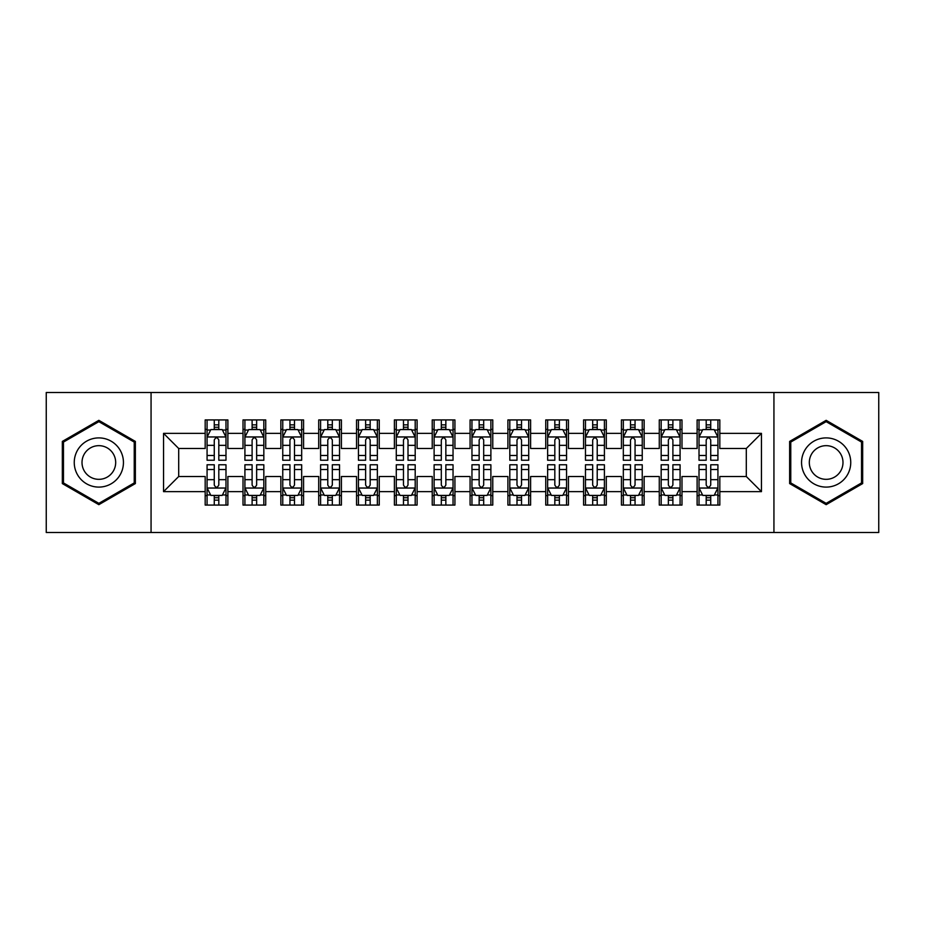 <?xml version="1.0" encoding="UTF-8"?>
<svg xmlns="http://www.w3.org/2000/svg" width="925" height="925" viewBox="0 0 925 925"><rect width="100%" height="100%" fill="white"/><g stroke="black" fill="none" stroke-linecap="round" stroke-linejoin="round"><path stroke-width="1.39" d="M773.936 532.511L878.75 532.511L878.75 392.489L773.936 392.489L773.936 532.511L151.064 532.511L151.064 392.489L46.25 392.489L46.25 532.511L151.064 532.511M773.936 392.489L151.064 392.489M163.552 491.637L163.552 433.363L205.177 433.363L205.177 448.498L178.698 448.498L178.698 476.502L163.552 491.637L205.177 491.637L205.177 505.073L227.885 505.073L227.885 491.637L243.021 491.637L243.021 505.073L265.729 505.073L265.729 491.637L280.865 491.637L280.865 505.073L303.573 505.073L303.573 491.637L318.709 491.637L318.709 505.073L341.406 505.073L341.406 491.637L356.541 491.637L356.541 505.073L379.25 505.073L379.25 491.637L394.385 491.637L394.385 505.073L417.094 505.073L417.094 491.637L432.229 491.637L432.229 505.073L454.927 505.073L454.927 491.637L470.073 491.637L470.073 505.073L492.771 505.073L492.771 491.637L507.906 491.637L507.906 505.073L530.615 505.073L530.615 491.637L545.75 491.637L545.75 505.073L568.459 505.073L568.459 491.637L583.594 491.637L583.594 505.073L606.291 505.073L606.291 491.637L621.427 491.637L621.427 505.073L644.135 505.073L644.135 491.637L659.271 491.637L659.271 505.073L681.979 505.073L681.979 491.637L697.115 491.637L697.115 505.073L719.823 505.073L719.823 476.502L746.302 476.502L746.302 448.498L719.823 448.498L719.823 433.363L761.448 433.363L761.448 491.637L719.823 491.637M719.823 433.363L719.823 419.927L697.115 419.927L697.115 433.363L681.979 433.363L681.979 419.927L659.271 419.927L659.271 433.363L644.135 433.363L644.135 419.927L621.427 419.927L621.427 433.363L606.291 433.363L606.291 419.927L583.594 419.927L583.594 433.363L568.459 433.363L568.459 419.927L545.75 419.927L545.75 433.363L530.615 433.363L530.615 419.927L507.906 419.927L507.906 433.363L492.771 433.363L492.771 419.927L470.073 419.927L470.073 433.363L454.927 433.363L454.927 419.927L432.229 419.927L432.229 433.363L417.094 433.363L417.094 419.927L394.385 419.927L394.385 433.363L379.25 433.363L379.25 419.927L356.541 419.927L356.541 433.363L341.406 433.363L341.406 419.927L318.709 419.927L318.709 433.363L303.573 433.363L303.573 419.927L280.865 419.927L280.865 433.363L265.729 433.363L265.729 419.927L243.021 419.927L243.021 433.363L227.885 433.363L227.885 419.927L205.177 419.927L205.177 433.363M681.979 491.637L681.979 476.502L697.115 476.502L697.115 491.637M761.448 433.363L746.302 448.498M644.135 491.637L644.135 476.502L659.271 476.502L659.271 491.637M697.115 433.363L697.115 448.498L681.979 448.498L681.979 433.363M606.291 491.637L606.291 476.502L621.427 476.502L621.427 491.637M659.271 433.363L659.271 448.498L644.135 448.498L644.135 433.363M568.459 491.637L568.459 476.502L583.594 476.502L583.594 491.637M621.427 433.363L621.427 448.498L606.291 448.498L606.291 433.363M530.615 491.637L530.615 476.502L545.75 476.502L545.75 491.637M583.594 433.363L583.594 448.498L568.459 448.498L568.459 433.363M492.771 491.637L492.771 476.502L507.906 476.502L507.906 491.637M545.75 433.363L545.75 448.498L530.615 448.498L530.615 433.363M454.927 491.637L454.927 476.502L470.073 476.502L470.073 491.637M507.906 433.363L507.906 448.498L492.771 448.498L492.771 433.363M417.094 491.637L417.094 476.502L432.229 476.502L432.229 491.637M470.073 433.363L470.073 448.498L454.927 448.498L454.927 433.363M379.25 491.637L379.25 476.502L394.385 476.502L394.385 491.637M432.229 433.363L432.229 448.498L417.094 448.498L417.094 433.363M341.406 491.637L341.406 476.502L356.541 476.502L356.541 491.637M394.385 433.363L394.385 448.498L379.25 448.498L379.25 433.363M303.573 491.637L303.573 476.502L318.709 476.502L318.709 491.637M356.541 433.363L356.541 448.498L341.406 448.498L341.406 433.363M265.729 491.637L265.729 476.502L280.865 476.502L280.865 491.637M318.709 433.363L318.709 448.498L303.573 448.498L303.573 433.363M227.885 491.637L227.885 476.502L243.021 476.502L243.021 491.637M280.865 433.363L280.865 448.498L265.729 448.498L265.729 433.363M178.698 476.502L205.177 476.502L205.177 491.637M243.021 433.363L243.021 448.498L227.885 448.498L227.885 433.363M697.115 429.385L699.011 429.385M717.927 429.385L719.823 429.385M659.271 429.385L661.167 429.385M680.083 429.385L681.979 429.385M621.427 429.385L623.323 429.385M642.239 429.385L644.135 429.385M583.594 429.385L585.479 429.385M604.407 429.385L606.291 429.385M545.75 429.385L547.646 429.385M566.562 429.385L568.459 429.385M507.906 429.385L509.802 429.385M528.718 429.385L530.615 429.385M470.073 429.385L471.958 429.385M490.886 429.385L492.771 429.385M432.229 429.385L434.114 429.385M453.042 429.385L454.927 429.385M394.385 429.385L396.282 429.385M415.198 429.385L417.094 429.385M356.541 429.385L358.438 429.385M377.354 429.385L379.25 429.385M318.709 429.385L320.593 429.385M339.521 429.385L341.406 429.385M280.865 429.385L282.761 429.385M301.677 429.385L303.573 429.385M243.021 429.385L244.917 429.385M263.833 429.385L265.729 429.385M205.177 429.385L207.073 429.385M225.989 429.385L227.885 429.385M205.177 495.615L207.073 495.615M225.989 495.615L227.885 495.615M243.021 495.615L244.917 495.615M263.833 495.615L265.729 495.615M280.865 495.615L282.761 495.615M301.677 495.615L303.573 495.615M318.709 495.615L320.593 495.615M339.521 495.615L341.406 495.615M356.541 495.615L358.438 495.615M377.354 495.615L379.25 495.615M394.385 495.615L396.282 495.615M415.198 495.615L417.094 495.615M432.229 495.615L434.114 495.615M453.042 495.615L454.927 495.615M470.073 495.615L471.958 495.615M490.886 495.615L492.771 495.615M507.906 495.615L509.802 495.615M528.718 495.615L530.615 495.615M545.75 495.615L547.646 495.615M566.562 495.615L568.459 495.615M583.594 495.615L585.479 495.615M604.407 495.615L606.291 495.615M621.427 495.615L623.323 495.615M642.239 495.615L644.135 495.615M659.271 495.615L661.167 495.615M680.083 495.615L681.979 495.615M697.115 495.615L699.011 495.615M717.927 495.615L719.823 495.615M163.552 433.363L178.698 448.498M746.302 476.502L761.448 491.637M135.362 441.422L98.848 420.332L62.333 441.422L62.333 483.578L98.848 504.668L135.362 483.578L135.362 441.422M789.638 441.422L789.638 483.578L826.152 504.668L862.667 483.578L862.667 441.422L826.152 420.332L789.638 441.422M218.809 424.853L214.265 424.853M225.989 455.482L218.809 455.482L218.809 460.234L225.989 460.234L225.989 437.143L222.208 429.582L210.854 429.582L207.073 437.143L207.073 460.234L214.265 460.234L214.265 455.482L207.073 455.482M207.073 437.143L207.073 419.927M225.989 437.143L225.989 419.927M214.265 429.582L214.265 419.927M218.809 419.927L218.809 429.582M218.809 455.482L218.809 439.988C217.294 437.074 215.779 437.074 214.265 439.988L214.265 455.482M218.809 429.385L214.265 429.385M214.265 500.147L218.809 500.147M207.073 469.518L214.265 469.518L214.265 464.766L207.073 464.766L207.073 487.857L210.854 495.418L222.208 495.418L225.989 487.857L225.989 464.766L218.809 464.766L218.809 469.518L225.989 469.518M225.989 487.857L225.989 505.073M207.073 487.857L207.073 505.073M218.809 495.418L218.809 505.073M214.265 505.073L214.265 495.418M214.265 469.518L214.265 485.012C215.779 487.926 217.294 487.926 218.809 485.012L218.809 469.518M214.265 495.615L218.809 495.615M256.641 424.853L252.109 424.853M263.833 455.482L256.641 455.482L256.641 460.234L263.833 460.234L263.833 437.143L260.052 429.582L248.698 429.582L244.917 437.143L244.917 460.234L252.109 460.234L252.109 455.482L244.917 455.482M244.917 437.143L244.917 419.927M263.833 437.143L263.833 419.927M252.109 429.582L252.109 419.927M256.641 419.927L256.641 429.582M256.641 455.482L256.641 439.988C255.138 437.074 253.623 437.074 252.109 439.988L252.109 455.482M256.641 429.385L252.109 429.385M294.485 424.853L289.941 424.853M301.677 455.482L294.485 455.482L294.485 460.234L301.677 460.234L301.677 437.143L297.896 429.582L286.542 429.582L282.761 437.143L282.761 460.234L289.941 460.234L289.941 455.482L282.761 455.482M282.761 437.143L282.761 419.927M301.677 437.143L301.677 419.927M289.941 429.582L289.941 419.927M294.485 419.927L294.485 429.582M294.485 455.482L294.485 439.988C292.971 437.074 291.456 437.074 289.941 439.988L289.941 455.482M294.485 429.385L289.941 429.385M252.109 500.147L256.641 500.147M244.917 469.518L252.109 469.518L252.109 464.766L244.917 464.766L244.917 487.857L248.698 495.418L260.052 495.418L263.833 487.857L263.833 464.766L256.641 464.766L256.641 469.518L263.833 469.518M263.833 487.857L263.833 505.073M244.917 487.857L244.917 505.073M256.641 495.418L256.641 505.073M252.109 505.073L252.109 495.418M252.109 469.518L252.109 485.012C253.612 487.926 255.127 487.926 256.641 485.012L256.641 469.518M252.109 495.615L256.641 495.615M289.941 500.147L294.485 500.147M282.761 469.518L289.941 469.518L289.941 464.766L282.761 464.766L282.761 487.857L286.542 495.418L297.896 495.418L301.677 487.857L301.677 464.766L294.485 464.766L294.485 469.518L301.677 469.518M301.677 487.857L301.677 505.073M282.761 487.857L282.761 505.073M294.485 495.418L294.485 505.073M289.941 505.073L289.941 495.418M289.941 469.518L289.941 485.012C291.456 487.926 292.971 487.926 294.485 485.012L294.485 469.518M289.941 495.615L294.485 495.615M120.146 450.197A24.593 24.593 0 0 0 86.545 441.202A24.593 24.593 0 0 0 77.55 474.803A24.593 24.593 0 0 0 111.15 483.798A24.593 24.593 0 0 0 120.146 450.197M113.428 454.083A16.835 16.835 0 0 0 90.43 447.92A16.835 16.835 0 0 0 84.267 470.917A16.835 16.835 0 0 0 107.265 477.08A16.835 16.835 0 0 0 113.428 454.083M98.848 503.35L63.467 482.931L63.467 442.069L98.848 421.65L134.229 442.069L134.229 482.931L98.848 503.35M847.45 450.197A24.593 24.593 0 0 0 813.85 441.202A24.593 24.593 0 0 0 804.854 474.803A24.593 24.593 0 0 0 838.455 483.798A24.593 24.593 0 0 0 847.45 450.197M840.732 454.083A16.835 16.835 0 0 0 817.735 447.92A16.835 16.835 0 0 0 811.572 470.917A16.835 16.835 0 0 0 834.57 477.08A16.835 16.835 0 0 0 840.732 454.083M826.152 503.35L790.771 482.931L790.771 442.069L826.152 421.65L861.533 442.069L861.533 482.931L826.152 503.35M332.329 424.853L327.785 424.853M339.521 455.482L332.329 455.482L332.329 460.234L339.521 460.234L339.521 437.143L335.729 429.582L324.386 429.582L320.593 437.143L320.593 460.234L327.785 460.234L327.785 455.482L320.593 455.482M320.593 437.143L320.593 419.927M339.521 437.143L339.521 419.927M327.785 429.582L327.785 419.927M332.329 419.927L332.329 429.582M332.329 455.482L332.329 439.988C330.815 437.074 329.3 437.074 327.785 439.988L327.785 455.482M332.329 429.385L327.785 429.385M370.173 424.853L365.629 424.853M377.354 455.482L370.173 455.482L370.173 460.234L377.354 460.234L377.354 437.143L373.573 429.582L362.218 429.582L358.438 437.143L358.438 460.234L365.629 460.234L365.629 455.482L358.438 455.482M358.438 437.143L358.438 419.927M377.354 437.143L377.354 419.927M365.629 429.582L365.629 419.927M370.173 419.927L370.173 429.582M370.173 455.482L370.173 439.988C368.659 437.074 367.144 437.074 365.629 439.988L365.629 455.482M370.173 429.385L365.629 429.385M327.785 500.147L332.329 500.147M320.593 469.518L327.785 469.518L327.785 464.766L320.593 464.766L320.593 487.857L324.386 495.418L335.729 495.418L339.521 487.857L339.521 464.766L332.329 464.766L332.329 469.518L339.521 469.518M339.521 487.857L339.521 505.073M320.593 487.857L320.593 505.073M332.329 495.418L332.329 505.073M327.785 505.073L327.785 495.418M327.785 469.518L327.785 485.012C329.3 487.926 330.815 487.926 332.329 485.012L332.329 469.518M327.785 495.615L332.329 495.615M365.629 500.147L370.173 500.147M358.438 469.518L365.629 469.518L365.629 464.766L358.438 464.766L358.438 487.857L362.218 495.418L373.573 495.418L377.354 487.857L377.354 464.766L370.173 464.766L370.173 469.518L377.354 469.518M377.354 487.857L377.354 505.073M358.438 487.857L358.438 505.073M370.173 495.418L370.173 505.073M365.629 505.073L365.629 495.418M365.629 469.518L365.629 485.012C367.144 487.926 368.647 487.926 370.173 485.012L370.173 469.518M365.629 495.615L370.173 495.615M408.006 424.853L403.473 424.853M415.198 455.482L408.006 455.482L408.006 460.234L415.198 460.234L415.198 437.143L411.417 429.582L400.062 429.582L396.282 437.143L396.282 460.234L403.473 460.234L403.473 455.482L396.282 455.482M396.282 437.143L396.282 419.927M415.198 437.143L415.198 419.927M403.473 429.582L403.473 419.927M408.006 419.927L408.006 429.582M408.006 455.482L408.006 439.988C406.503 437.074 404.988 437.074 403.473 439.988L403.473 455.482M408.006 429.385L403.473 429.385M403.473 500.147L408.006 500.147M396.282 469.518L403.473 469.518L403.473 464.766L396.282 464.766L396.282 487.857L400.062 495.418L411.417 495.418L415.198 487.857L415.198 464.766L408.006 464.766L408.006 469.518L415.198 469.518M415.198 487.857L415.198 505.073M396.282 487.857L396.282 505.073M408.006 495.418L408.006 505.073M403.473 505.073L403.473 495.418M403.473 469.518L403.473 485.012C404.977 487.926 406.491 487.926 408.006 485.012L408.006 469.518M403.473 495.615L408.006 495.615M445.85 424.853L441.306 424.853M453.042 455.482L445.85 455.482L445.85 460.234L453.042 460.234L453.042 437.143L449.261 429.582L437.907 429.582L434.114 437.143L434.114 460.234L441.306 460.234L441.306 455.482L434.114 455.482M434.114 437.143L434.114 419.927M453.042 437.143L453.042 419.927M441.306 429.582L441.306 419.927M445.85 419.927L445.85 429.582M445.85 455.482L445.85 439.988C444.335 437.074 442.821 437.074 441.306 439.988L441.306 455.482M445.85 429.385L441.306 429.385M441.306 500.147L445.85 500.147M434.114 469.518L441.306 469.518L441.306 464.766L434.114 464.766L434.114 487.857L437.907 495.418L449.261 495.418L453.042 487.857L453.042 464.766L445.85 464.766L445.85 469.518L453.042 469.518M453.042 487.857L453.042 505.073M434.114 487.857L434.114 505.073M445.85 495.418L445.85 505.073M441.306 505.073L441.306 495.418M441.306 469.518L441.306 485.012C442.821 487.926 444.335 487.926 445.85 485.012L445.85 469.518M441.306 495.615L445.85 495.615M483.694 424.853L479.15 424.853M490.886 455.482L483.694 455.482L483.694 460.234L490.886 460.234L490.886 437.143L487.093 429.582L475.739 429.582L471.958 437.143L471.958 460.234L479.15 460.234L479.15 455.482L471.958 455.482M471.958 437.143L471.958 419.927M490.886 437.143L490.886 419.927M479.15 429.582L479.15 419.927M483.694 419.927L483.694 429.582M483.694 455.482L483.694 439.988C482.179 437.074 480.665 437.074 479.15 439.988L479.15 455.482M483.694 429.385L479.15 429.385M479.15 500.147L483.694 500.147M471.958 469.518L479.15 469.518L479.15 464.766L471.958 464.766L471.958 487.857L475.739 495.418L487.093 495.418L490.886 487.857L490.886 464.766L483.694 464.766L483.694 469.518L490.886 469.518M490.886 487.857L490.886 505.073M471.958 487.857L471.958 505.073M483.694 495.418L483.694 505.073M479.15 505.073L479.15 495.418M479.15 469.518L479.15 485.012C480.665 487.926 482.179 487.926 483.694 485.012L483.694 469.518M479.15 495.615L483.694 495.615M521.527 424.853L516.994 424.853M528.718 455.482L521.527 455.482L521.527 460.234L528.718 460.234L528.718 437.143L524.938 429.582L513.583 429.582L509.802 437.143L509.802 460.234L516.994 460.234L516.994 455.482L509.802 455.482M509.802 437.143L509.802 419.927M528.718 437.143L528.718 419.927M516.994 429.582L516.994 419.927M521.527 419.927L521.527 429.582M521.527 455.482L521.527 439.988C520.023 437.074 518.509 437.074 516.994 439.988L516.994 455.482M521.527 429.385L516.994 429.385M516.994 500.147L521.527 500.147M509.802 469.518L516.994 469.518L516.994 464.766L509.802 464.766L509.802 487.857L513.583 495.418L524.938 495.418L528.718 487.857L528.718 464.766L521.527 464.766L521.527 469.518L528.718 469.518M528.718 487.857L528.718 505.073M509.802 487.857L509.802 505.073M521.527 495.418L521.527 505.073M516.994 505.073L516.994 495.418M516.994 469.518L516.994 485.012C518.497 487.926 520.012 487.926 521.527 485.012L521.527 469.518M516.994 495.615L521.527 495.615M559.371 424.853L554.827 424.853M566.562 455.482L559.371 455.482L559.371 460.234L566.562 460.234L566.562 437.143L562.782 429.582L551.427 429.582L547.646 437.143L547.646 460.234L554.827 460.234L554.827 455.482L547.646 455.482M547.646 437.143L547.646 419.927M566.562 437.143L566.562 419.927M554.827 429.582L554.827 419.927M559.371 419.927L559.371 429.582M559.371 455.482L559.371 439.988C557.856 437.074 556.353 437.074 554.827 439.988L554.827 455.482M559.371 429.385L554.827 429.385M554.827 500.147L559.371 500.147M547.646 469.518L554.827 469.518L554.827 464.766L547.646 464.766L547.646 487.857L551.427 495.418L562.782 495.418L566.562 487.857L566.562 464.766L559.371 464.766L559.371 469.518L566.562 469.518M566.562 487.857L566.562 505.073M547.646 487.857L547.646 505.073M559.371 495.418L559.371 505.073M554.827 505.073L554.827 495.418M554.827 469.518L554.827 485.012C556.341 487.926 557.856 487.926 559.371 485.012L559.371 469.518M554.827 495.615L559.371 495.615M597.215 424.853L592.671 424.853M604.407 455.482L597.215 455.482L597.215 460.234L604.407 460.234L604.407 437.143L600.614 429.582L589.271 429.582L585.479 437.143L585.479 460.234L592.671 460.234L592.671 455.482L585.479 455.482M585.479 437.143L585.479 419.927M604.407 437.143L604.407 419.927M592.671 429.582L592.671 419.927M597.215 419.927L597.215 429.582M597.215 455.482L597.215 439.988C595.7 437.074 594.185 437.074 592.671 439.988L592.671 455.482M597.215 429.385L592.671 429.385M592.671 500.147L597.215 500.147M585.479 469.518L592.671 469.518L592.671 464.766L585.479 464.766L585.479 487.857L589.271 495.418L600.614 495.418L604.407 487.857L604.407 464.766L597.215 464.766L597.215 469.518L604.407 469.518M604.407 487.857L604.407 505.073M585.479 487.857L585.479 505.073M597.215 495.418L597.215 505.073M592.671 505.073L592.671 495.418M592.671 469.518L592.671 485.012C594.185 487.926 595.7 487.926 597.215 485.012L597.215 469.518M592.671 495.615L597.215 495.615M635.059 424.853L630.515 424.853M642.239 455.482L635.059 455.482L635.059 460.234L642.239 460.234L642.239 437.143L638.458 429.582L627.104 429.582L623.323 437.143L623.323 460.234L630.515 460.234L630.515 455.482L623.323 455.482M623.323 437.143L623.323 419.927M642.239 437.143L642.239 419.927M630.515 429.582L630.515 419.927M635.059 419.927L635.059 429.582M635.059 455.482L635.059 439.988C633.544 437.074 632.029 437.074 630.515 439.988L630.515 455.482M635.059 429.385L630.515 429.385M630.515 500.147L635.059 500.147M623.323 469.518L630.515 469.518L630.515 464.766L623.323 464.766L623.323 487.857L627.104 495.418L638.458 495.418L642.239 487.857L642.239 464.766L635.059 464.766L635.059 469.518L642.239 469.518M642.239 487.857L642.239 505.073M623.323 487.857L623.323 505.073M635.059 495.418L635.059 505.073M630.515 505.073L630.515 495.418M630.515 469.518L630.515 485.012C632.029 487.926 633.544 487.926 635.059 485.012L635.059 469.518M630.515 495.615L635.059 495.615M672.891 424.853L668.359 424.853M680.083 455.482L672.891 455.482L672.891 460.234L680.083 460.234L680.083 437.143L676.302 429.582L664.948 429.582L661.167 437.143L661.167 460.234L668.359 460.234L668.359 455.482L661.167 455.482M661.167 437.143L661.167 419.927M680.083 437.143L680.083 419.927M668.359 429.582L668.359 419.927M672.891 419.927L672.891 429.582M672.891 455.482L672.891 439.988C671.388 437.074 669.873 437.074 668.359 439.988L668.359 455.482M672.891 429.385L668.359 429.385M668.359 500.147L672.891 500.147M661.167 469.518L668.359 469.518L668.359 464.766L661.167 464.766L661.167 487.857L664.948 495.418L676.302 495.418L680.083 487.857L680.083 464.766L672.891 464.766L672.891 469.518L680.083 469.518M680.083 487.857L680.083 505.073M661.167 487.857L661.167 505.073M672.891 495.418L672.891 505.073M668.359 505.073L668.359 495.418M668.359 469.518L668.359 485.012C669.862 487.926 671.377 487.926 672.891 485.012L672.891 469.518M668.359 495.615L672.891 495.615M710.735 424.853L706.191 424.853M717.927 455.482L710.735 455.482L710.735 460.234L717.927 460.234L717.927 437.143L714.146 429.582L702.792 429.582L699.011 437.143L699.011 460.234L706.191 460.234L706.191 455.482L699.011 455.482M699.011 437.143L699.011 419.927M717.927 437.143L717.927 419.927M706.191 429.582L706.191 419.927M710.735 419.927L710.735 429.582M710.735 455.482L710.735 439.988C709.221 437.074 707.706 437.074 706.191 439.988L706.191 455.482M710.735 429.385L706.191 429.385M706.191 500.147L710.735 500.147M699.011 469.518L706.191 469.518L706.191 464.766L699.011 464.766L699.011 487.857L702.792 495.418L714.146 495.418L717.927 487.857L717.927 464.766L710.735 464.766L710.735 469.518L717.927 469.518M717.927 487.857L717.927 505.073M699.011 487.857L699.011 505.073M710.735 495.418L710.735 505.073M706.191 505.073L706.191 495.418M706.191 469.518L706.191 485.012C707.706 487.926 709.221 487.926 710.735 485.012L710.735 469.518M706.191 495.615L710.735 495.615M225.897 436.958L207.165 436.958M207.073 430.033L210.634 430.033M222.439 430.033L225.989 430.033M214.265 445.341L207.073 445.341M225.989 445.341L218.809 445.341M218.809 427.257L214.265 427.257M207.165 488.042L225.897 488.042M225.989 494.967L222.439 494.967M210.634 494.967L207.073 494.967M218.809 479.659L225.989 479.659M207.073 479.659L214.265 479.659M214.265 497.743L218.809 497.743M263.741 436.958L245.009 436.958M244.917 430.033L248.467 430.033M260.283 430.033L263.833 430.033M252.109 445.341L244.917 445.341M263.833 445.341L256.641 445.341M256.641 427.257L252.109 427.257M301.585 436.958L282.853 436.958M282.761 430.033L286.311 430.033M298.116 430.033L301.677 430.033M289.941 445.341L282.761 445.341M301.677 445.341L294.485 445.341M294.485 427.257L289.941 427.257M245.009 488.042L263.741 488.042M263.833 494.967L260.283 494.967M248.467 494.967L244.917 494.967M256.641 479.659L263.833 479.659M244.917 479.659L252.109 479.659M252.109 497.743L256.641 497.743M282.853 488.042L301.585 488.042M301.677 494.967L298.116 494.967M286.311 494.967L282.761 494.967M294.485 479.659L301.677 479.659M282.761 479.659L289.941 479.659M289.941 497.743L294.485 497.743M339.417 436.958L320.686 436.958M320.593 430.033L324.155 430.033M335.96 430.033L339.521 430.033M327.785 445.341L320.593 445.341M339.521 445.341L332.329 445.341M332.329 427.257L327.785 427.257M377.261 436.958L358.53 436.958M358.438 430.033L361.999 430.033M373.804 430.033L377.354 430.033M365.629 445.341L358.438 445.341M377.354 445.341L370.173 445.341M370.173 427.257L365.629 427.257M320.686 488.042L339.417 488.042M339.521 494.967L335.96 494.967M324.155 494.967L320.593 494.967M332.329 479.659L339.521 479.659M320.593 479.659L327.785 479.659M327.785 497.743L332.329 497.743M358.53 488.042L377.261 488.042M377.354 494.967L373.804 494.967M361.999 494.967L358.438 494.967M370.173 479.659L377.354 479.659M358.438 479.659L365.629 479.659M365.629 497.743L370.173 497.743M415.105 436.958L396.374 436.958M396.282 430.033L399.831 430.033M411.637 430.033L415.198 430.033M403.473 445.341L396.282 445.341M415.198 445.341L408.006 445.341M408.006 427.257L403.473 427.257M396.374 488.042L415.105 488.042M415.198 494.967L411.637 494.967M399.831 494.967L396.282 494.967M408.006 479.659L415.198 479.659M396.282 479.659L403.473 479.659M403.473 497.743L408.006 497.743M452.949 436.958L434.218 436.958M434.114 430.033L437.675 430.033M449.481 430.033L453.042 430.033M441.306 445.341L434.114 445.341M453.042 445.341L445.85 445.341M445.85 427.257L441.306 427.257M434.218 488.042L452.949 488.042M453.042 494.967L449.481 494.967M437.675 494.967L434.114 494.967M445.85 479.659L453.042 479.659M434.114 479.659L441.306 479.659M441.306 497.743L445.85 497.743M490.782 436.958L472.051 436.958M471.958 430.033L475.519 430.033M487.325 430.033L490.886 430.033M479.15 445.341L471.958 445.341M490.886 445.341L483.694 445.341M483.694 427.257L479.15 427.257M472.051 488.042L490.782 488.042M490.886 494.967L487.325 494.967M475.519 494.967L471.958 494.967M483.694 479.659L490.886 479.659M471.958 479.659L479.15 479.659M479.15 497.743L483.694 497.743M528.626 436.958L509.895 436.958M509.802 430.033L513.363 430.033M525.169 430.033L528.718 430.033M516.994 445.341L509.802 445.341M528.718 445.341L521.527 445.341M521.527 427.257L516.994 427.257M509.895 488.042L528.626 488.042M528.718 494.967L525.169 494.967M513.363 494.967L509.802 494.967M521.527 479.659L528.718 479.659M509.802 479.659L516.994 479.659M516.994 497.743L521.527 497.743M566.47 436.958L547.739 436.958M547.646 430.033L551.196 430.033M563.001 430.033L566.562 430.033M554.827 445.341L547.646 445.341M566.562 445.341L559.371 445.341M559.371 427.257L554.827 427.257M547.739 488.042L566.47 488.042M566.562 494.967L563.001 494.967M551.196 494.967L547.646 494.967M559.371 479.659L566.562 479.659M547.646 479.659L554.827 479.659M554.827 497.743L559.371 497.743M604.314 436.958L585.583 436.958M585.479 430.033L589.04 430.033M600.845 430.033L604.407 430.033M592.671 445.341L585.479 445.341M604.407 445.341L597.215 445.341M597.215 427.257L592.671 427.257M585.583 488.042L604.314 488.042M604.407 494.967L600.845 494.967M589.04 494.967L585.479 494.967M597.215 479.659L604.407 479.659M585.479 479.659L592.671 479.659M592.671 497.743L597.215 497.743M642.147 436.958L623.415 436.958M623.323 430.033L626.884 430.033M638.689 430.033L642.239 430.033M630.515 445.341L623.323 445.341M642.239 445.341L635.059 445.341M635.059 427.257L630.515 427.257M623.415 488.042L642.147 488.042M642.239 494.967L638.689 494.967M626.884 494.967L623.323 494.967M635.059 479.659L642.239 479.659M623.323 479.659L630.515 479.659M630.515 497.743L635.059 497.743M679.991 436.958L661.259 436.958M661.167 430.033L664.717 430.033M676.533 430.033L680.083 430.033M668.359 445.341L661.167 445.341M680.083 445.341L672.891 445.341M672.891 427.257L668.359 427.257M661.259 488.042L679.991 488.042M680.083 494.967L676.533 494.967M664.717 494.967L661.167 494.967M672.891 479.659L680.083 479.659M661.167 479.659L668.359 479.659M668.359 497.743L672.891 497.743M717.835 436.958L699.103 436.958M699.011 430.033L702.561 430.033M714.366 430.033L717.927 430.033M706.191 445.341L699.011 445.341M717.927 445.341L710.735 445.341M710.735 427.257L706.191 427.257M699.103 488.042L717.835 488.042M717.927 494.967L714.366 494.967M702.561 494.967L699.011 494.967M710.735 479.659L717.927 479.659M699.011 479.659L706.191 479.659M706.191 497.743L710.735 497.743"/></g></svg>
